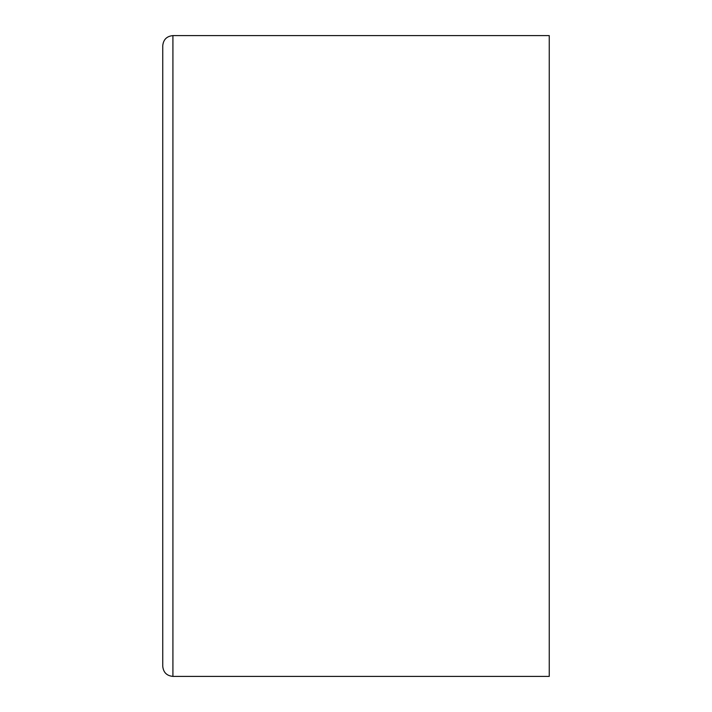 <?xml version="1.0" encoding="UTF-8"?>
<svg xmlns="http://www.w3.org/2000/svg" width="712" height="712" viewBox="0 0 712 712"><rect width="100%" height="100%" fill="white"/><g stroke="black" fill="none" stroke-linecap="round" stroke-linejoin="round"><path stroke-width="1.07" d="M162.745 45.773L162.745 666.227C163.342 672.404 166.733 675.795 172.918 676.4L172.918 35.6C166.733 36.205 163.342 39.596 162.745 45.773M172.918 676.4L549.255 676.4L549.255 35.6L172.918 35.6"/></g></svg>
